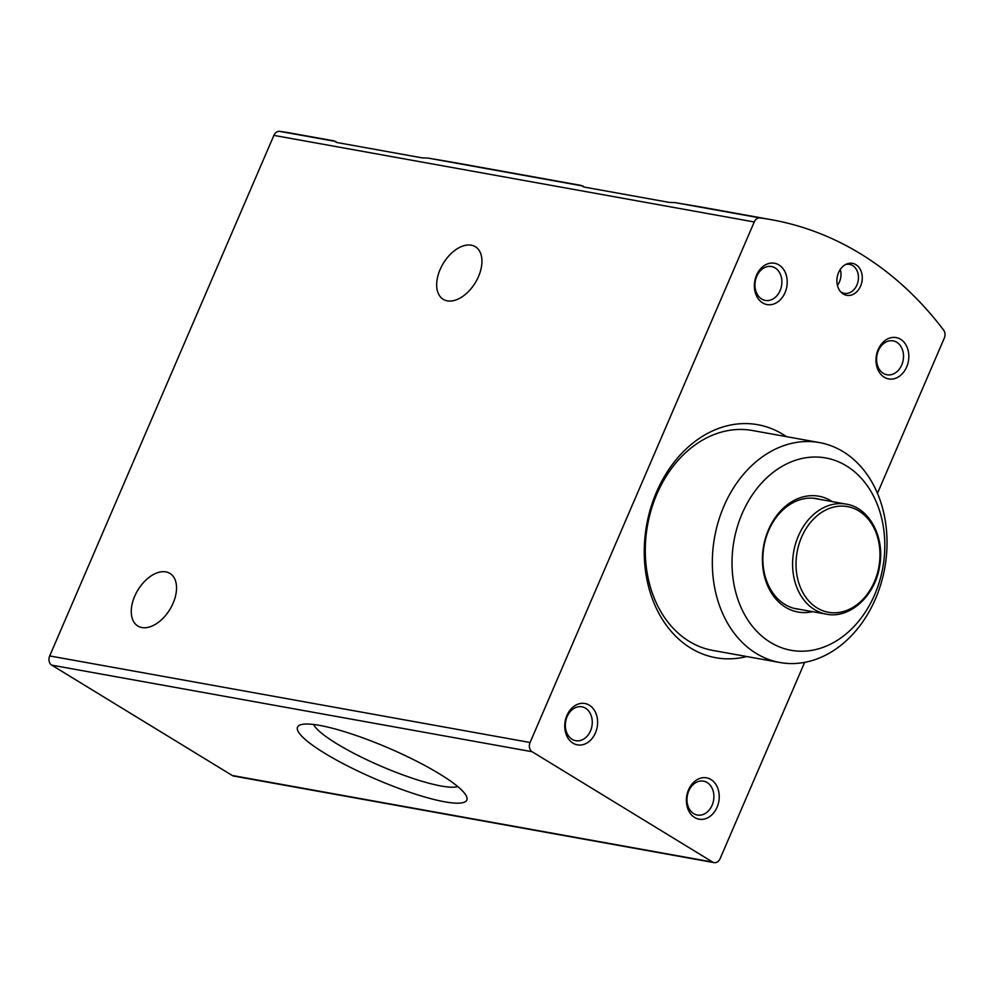 <?xml version="1.0" encoding="UTF-8"?>
<svg xmlns="http://www.w3.org/2000/svg" width="994" height="994" viewBox="0 0 994 994"><rect width="100%" height="100%" fill="white"/><g stroke="black" fill="none" stroke-linecap="round" stroke-linejoin="round"><path stroke-width="1.49" d="M877.453 493.31L944.3 338.109A7.008 5.417 100.2 0 0 943.654 330.145A420.288 325.2 100.2 0 0 771.642 219.749A420.288 325.2 100.2 0 0 760.05 217.934A7.008 5.417 100.2 0 0 754.247 221.96L530.075 742.493A7.008 5.417 100.2 0 0 532.101 751.725L712.648 862.071A7.008 5.417 100.2 0 0 714.127 862.63A7.008 5.417 100.2 0 0 720.116 858.642L804.655 662.364M335.935 141.496L279.674 131.37A420.288 325.2 100.2 0 1 291.279 133.171L333.885 140.85L336.68 142.465L422.152 157.872L427.805 158.058L453.04 162.333L581.055 185.406L583.851 187.009L669.335 202.416L674.976 202.602L700.211 206.876L771.642 219.749M279.674 131.37A7.008 5.417 100.2 0 0 273.884 135.383L49.7 655.928A7.008 5.417 100.2 0 0 51.725 665.148L232.273 775.494A7.008 5.417 100.2 0 0 233.752 776.066L714.127 862.63M444.703 801.81A92.156 16.799 -156.7 0 0 466.596 796.579A92.156 16.799 -156.7 0 0 388.828 748.184A92.156 16.799 -156.7 0 0 300.238 724.924A92.156 16.799 -156.7 0 0 341.178 762.609A92.156 16.799 -156.7 0 0 444.703 801.81M471.305 245.195A30.826 18.7 121.4 0 1 475.38 246.723A30.826 18.7 121.4 0 1 475.269 282.768A30.826 18.7 121.4 0 1 443.237 299.318A30.826 18.7 121.4 0 1 441.609 266.367A30.826 18.7 121.4 0 1 471.305 245.195M165.899 571.885A30.826 18.7 121.4 0 1 169.974 573.426A30.826 18.7 121.4 0 1 169.862 609.471A30.826 18.7 121.4 0 1 137.831 626.021A30.826 18.7 121.4 0 1 136.203 593.07A30.826 18.7 121.4 0 1 165.899 571.885M838.563 272.592A16.239 12.562 -79.8 0 1 846.664 264.019A16.239 12.562 -79.8 0 1 861.947 281.563A16.239 12.562 -79.8 0 1 841.496 292.658A16.239 12.562 -79.8 0 1 838.563 272.592M746.78 656.537A118.385 91.597 -79.8 0 1 659.333 614.205A118.385 91.597 -79.8 0 1 656.5 492.142A118.385 91.597 -79.8 0 1 786.403 436.627M878.162 349.54A21.011 16.264 -79.8 0 1 906.615 346.173A21.011 16.264 -79.8 0 1 892.463 379.037A21.011 16.264 -79.8 0 1 878.162 349.54M688.544 789.808A21.011 16.264 -79.8 0 1 717.009 786.44A21.011 16.264 -79.8 0 1 702.857 819.304A21.011 16.264 -79.8 0 1 688.544 789.808M756.533 275.201A21.011 16.264 -79.8 0 1 784.987 271.834A21.011 16.264 -79.8 0 1 770.835 304.698A21.011 16.264 -79.8 0 1 756.533 275.201M566.915 715.469A21.011 16.264 -79.8 0 1 595.381 712.102A21.011 16.264 -79.8 0 1 581.217 744.978A21.011 16.264 -79.8 0 1 566.915 715.469M313.595 724.477A80.166 14.612 -156.7 0 0 364.463 758.633A80.166 14.612 -156.7 0 0 441.224 786.018A80.166 14.612 -156.7 0 0 457.749 786.565M567.127 716.612A17.221 13.332 -79.8 0 1 581.863 706.809A17.221 13.332 -79.8 0 1 591.927 726.117A17.221 13.332 -79.8 0 1 575.75 740.704A17.221 13.332 -79.8 0 1 567.127 716.612M756.732 276.344A17.221 13.332 -79.8 0 1 771.481 266.529A17.221 13.332 -79.8 0 1 781.532 285.85A17.221 13.332 -79.8 0 1 765.368 300.437A17.221 13.332 -79.8 0 1 756.732 276.344M688.755 790.951A17.221 13.332 -79.8 0 1 703.491 781.147A17.221 13.332 -79.8 0 1 713.555 800.456A17.221 13.332 -79.8 0 1 697.39 815.043A17.221 13.332 -79.8 0 1 688.755 790.951M878.373 350.683A17.221 13.332 -79.8 0 1 893.109 340.867A17.221 13.332 -79.8 0 1 903.173 360.188A17.221 13.332 -79.8 0 1 886.996 374.775A17.221 13.332 -79.8 0 1 878.373 350.683M819.491 442.591L752.458 430.514A111.726 86.453 100.2 0 0 656.86 494.155A111.726 86.453 100.2 0 0 712.835 650.424L779.868 662.501A111.726 86.453 -79.8 0 1 723.893 506.232A111.726 86.453 -79.8 0 1 819.491 442.591A111.726 86.453 -79.8 0 1 884.759 567.885A111.726 86.453 -79.8 0 1 779.868 662.501M799.772 609.359A56.037 43.363 -79.8 0 1 796.728 608.962A56.037 43.363 -79.8 0 1 768.66 530.572A56.037 43.363 -79.8 0 1 816.608 498.653A56.037 43.363 -79.8 0 1 819.59 499.336M812.483 611.658A58.845 45.525 -79.8 0 1 769.667 589.951A58.845 45.525 -79.8 0 1 768.499 529.727A58.845 45.525 -79.8 0 1 832.313 501.635M742.133 513.612A97.71 75.606 -79.8 0 1 874.459 497.957A97.71 75.606 -79.8 0 1 808.644 650.797A97.71 75.606 -79.8 0 1 742.133 513.612M845.472 264.59A14.711 11.381 -79.8 0 1 849.572 264.379A14.711 11.381 -79.8 0 1 858.157 280.88A14.711 11.381 -79.8 0 1 844.353 293.329A14.711 11.381 -79.8 0 1 840.589 291.702M840.29 269.449A14.711 11.381 -79.8 0 1 839.47 281.811A14.711 11.381 -79.8 0 1 837.42 285.34M583.105 186.052L427.805 158.058M754.247 221.96L273.884 135.383M760.05 217.934L674.976 202.602M532.101 751.725L51.725 665.148M530.075 742.493L49.7 655.928M712.648 862.071L232.273 775.494M858.878 510.966A53.688 41.549 -79.8 0 1 874.409 581.714A53.688 41.549 -79.8 0 1 817.118 607.943A53.688 41.549 -79.8 0 1 801.574 537.195A53.688 41.549 -79.8 0 1 858.878 510.966M798.381 535.977A55.9 43.251 -79.8 0 1 846.205 504.132C869.141 507.499 885.058 536.872 879.653 565.959C875.304 595.94 849.597 619.163 826.374 614.155A55.9 43.251 -79.8 0 1 798.381 535.977M846.205 504.132L813.564 498.255M826.374 614.155L793.734 608.278"/></g></svg>
